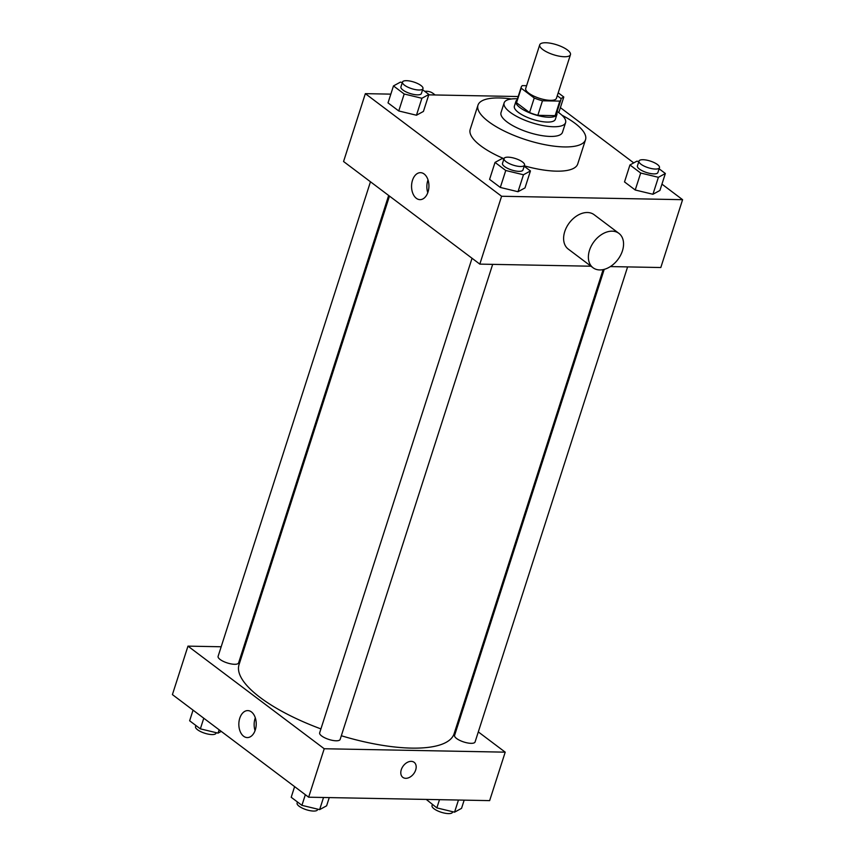 <?xml version="1.0" encoding="UTF-8"?>
<svg xmlns="http://www.w3.org/2000/svg" width="855" height="855" viewBox="0 0 855 855"><rect width="100%" height="100%" fill="white"/><g stroke="black" fill="none" stroke-linecap="round" stroke-linejoin="round"><path stroke-width="1.28" d="M545.8 42.75A16.138 5.216 -162.2 0 1 562.686 47.164A16.138 5.216 -162.2 0 1 570.456 54.677A16.138 5.216 -162.2 0 1 553.495 54.709A16.138 5.216 -162.2 0 1 539.729 44.813A16.138 5.216 -162.2 0 1 545.8 42.75M570.456 54.677L556.445 98.293A16.138 5.216 -162.2 0 1 539.494 98.325A16.138 5.216 -162.2 0 1 525.718 88.428L539.729 44.813M560.912 99.725L556.252 114.271A20.83 6.733 -162.2 0 1 555.141 115.649L537.827 115.318A20.83 6.733 -162.2 0 1 529.566 112.561L516.527 102.739L521.197 88.204L534.236 98.015A20.83 6.733 -162.2 0 0 542.487 100.783L559.811 101.104A20.83 6.733 -162.2 0 0 560.912 99.725A20.83 6.733 -162.2 0 0 560.976 98.528L557.268 95.739M526.595 85.703L522.362 85.618A20.83 6.733 -162.2 0 0 521.261 86.996A20.83 6.733 -162.2 0 0 521.197 88.204M516.527 102.739A20.83 6.733 -162.2 0 1 516.591 101.531L521.261 86.996M517.125 99.875A21.514 6.958 17.8 0 0 515.928 101.328A21.514 6.958 17.8 0 0 534.29 114.527A21.514 6.958 17.8 0 0 556.904 114.474A21.514 6.958 17.8 0 0 556.776 112.604M556.904 114.474L555.344 119.326A21.514 6.958 -162.2 0 1 532.74 119.369A21.514 6.958 -162.2 0 1 514.379 106.17L515.928 101.328M529.566 112.561L534.236 98.015M555.141 115.649L559.811 101.104M537.827 115.318L542.487 100.783M517.467 98.795A32.276 10.431 17.8 0 0 504.129 102.878A32.276 10.431 17.8 0 0 531.671 122.682A32.276 10.431 17.8 0 0 565.593 122.618A32.276 10.431 17.8 0 0 559.544 113.213A32.276 10.431 17.8 0 0 557.129 111.524M504.129 102.878L501.019 112.571A32.276 10.431 17.8 0 0 528.561 132.375A32.276 10.431 17.8 0 0 562.472 132.311L565.593 122.618M511.408 98.988A56.473 18.254 17.8 0 0 477.977 105.176A56.473 18.254 17.8 0 0 526.167 139.825A56.473 18.254 17.8 0 0 585.525 139.707A56.473 18.254 17.8 0 0 574.945 123.259A56.473 18.254 17.8 0 0 561.949 115.211M585.525 139.707L577.745 163.936A56.473 18.254 -162.2 0 1 524.307 165.838M504.001 158.709A56.473 18.254 -162.2 0 1 470.197 129.404L477.977 105.176M638.813 161.606L636.932 161.146L629.953 164.962L624.513 181.923L635.233 190.002L652.942 194.267L659.921 190.462L665.361 173.501L659.098 168.788M503.884 159.051L502.013 158.603L495.034 162.407L489.584 179.368L500.314 187.448L518.012 191.723L524.991 187.918L530.442 170.957L524.179 166.233M390.831 94.136L365.352 93.655L501.596 196.265L682.589 199.685L661.952 184.135M633.737 162.899L560.388 107.645M518.194 96.54L428.75 94.852M402.32 82.561L400.439 82.112L393.471 85.917L388.02 102.878L398.751 110.958L416.449 115.233L423.428 111.428L428.879 94.467L422.616 89.743M610.363 266.578L660.808 267.53L682.589 199.685M365.352 93.655L343.56 161.51L479.815 264.12L590.997 266.215M479.815 264.12L501.596 196.265M412.484 180.309A13.488 8.689 91.1 0 1 420.5 172.667A13.488 8.689 91.1 0 1 428.932 186.315A13.488 8.689 91.1 0 1 419.987 199.643A13.488 8.689 91.1 0 1 412.484 180.309M593.028 267.743L568.254 249.083A21.514 14.92 -53 0 1 566.619 227.131A21.514 14.92 -53 0 1 587.428 212.51A21.514 14.92 -53 0 1 594.139 214.712L618.913 233.372A21.514 14.92 -53 0 1 617.887 259.525A21.514 14.92 -53 0 1 593.028 267.743A21.514 14.92 -53 0 1 591.393 245.791A21.514 14.92 -53 0 1 612.201 231.171A21.514 14.92 -53 0 1 618.913 233.372M435.152 94.98L433.122 93.452A21.514 14.92 127 0 0 424.7 91.314M427.778 192.685A13.488 8.689 91.1 0 1 427.778 180.597A13.488 8.689 91.1 0 1 428.013 179.913M603.128 269.624L454.133 733.676A112.956 36.519 -162.2 0 1 341.327 735.749M320.924 728.909A112.956 36.519 -162.2 0 1 239.047 664.624L389.474 196.084M370.471 181.773L218.1 656.341A10.762 3.473 17.8 0 0 223.273 661.353A10.762 3.473 17.8 0 0 234.537 664.292A10.762 3.473 17.8 0 0 238.588 662.914L388.662 195.474M627.602 266.91L475.081 741.958A10.762 3.473 -162.2 0 1 463.773 741.98A10.762 3.473 -162.2 0 1 454.593 735.375L604.218 269.368M492.672 264.355L340.151 739.404A10.762 3.473 -162.2 0 1 328.844 739.436A10.762 3.473 -162.2 0 1 319.663 732.831L472.035 258.263M221.178 646.765L187.972 646.134L324.216 748.745L505.209 752.165L478.308 731.901M460.108 718.2L459.306 717.591M244.637 647.203L243.632 647.182M187.972 646.134L172.411 694.602L308.655 797.202L489.648 800.622L505.209 752.165M308.655 797.202L324.216 748.745M239.763 718.243A13.488 8.689 91.1 0 1 247.79 710.601A13.488 8.689 91.1 0 1 256.222 724.26A13.488 8.689 91.1 0 1 247.277 737.576A13.488 8.689 91.1 0 1 239.763 718.243M411.212 761.356A9.416 6.53 -53 0 1 414.151 762.318A9.416 6.53 -53 0 1 413.702 773.764A9.416 6.53 -53 0 1 402.823 777.355A9.416 6.53 -53 0 1 402.107 767.747A9.416 6.53 -53 0 1 411.212 761.356M414.151 762.318A9.416 6.53 -53 0 1 413.702 773.764A9.416 6.53 -53 0 1 402.823 777.355M255.068 730.63A13.488 8.689 91.1 0 1 255.068 718.531A13.488 8.689 91.1 0 1 255.303 717.847M193.048 710.142L189.639 720.786L200.359 728.855L218.068 733.13L221.263 731.388M218.068 733.13L219.137 729.796M200.359 728.855L203.779 718.221M216.187 732.682L216.026 733.184A10.762 3.473 -162.2 0 1 204.719 733.216A10.762 3.473 -162.2 0 1 195.539 726.611L195.902 725.5M294.612 786.632L291.202 797.277L301.922 805.346L319.631 809.621L326.61 805.816L329.25 797.597M319.631 809.621L323.521 797.491M301.922 805.346L305.342 794.712M317.75 809.172L317.59 809.674A10.762 3.473 -162.2 0 1 306.282 809.706A10.762 3.473 -162.2 0 1 297.102 803.102L297.465 801.99M426.25 799.425L436.852 807.9L454.561 812.175L461.529 808.36L464.169 800.141M454.561 812.175L458.451 800.034M436.852 807.9L439.491 799.682M452.68 811.716L452.519 812.229A10.762 3.473 -162.2 0 1 441.212 812.25A10.762 3.473 -162.2 0 1 432.032 805.645L432.384 804.534M393.471 85.917L404.191 93.997L421.9 98.272L428.879 94.467M422.969 88.631L421.408 93.484A10.762 3.473 -162.2 0 1 410.111 93.505A10.762 3.473 -162.2 0 1 400.931 86.9L402.481 82.059A10.762 3.473 -162.2 0 1 406.531 80.68A10.762 3.473 -162.2 0 1 417.796 83.619A10.762 3.473 -162.2 0 1 422.969 88.631A10.762 3.473 -162.2 0 1 411.661 88.653A10.762 3.473 -162.2 0 1 402.481 82.059M388.02 102.878L398.751 110.958L416.449 115.233L421.9 98.272M416.449 115.233L423.428 111.428M398.751 110.958L404.191 93.997M495.034 162.407L505.754 170.487L523.463 174.762L530.442 170.957M524.532 165.122L522.982 169.974A10.762 3.473 -162.2 0 1 511.675 169.995A10.762 3.473 -162.2 0 1 502.494 163.391L504.055 158.549A10.762 3.473 -162.2 0 1 508.094 157.17A10.762 3.473 -162.2 0 1 519.359 160.109A10.762 3.473 -162.2 0 1 524.532 165.122A10.762 3.473 -162.2 0 1 513.224 165.143A10.762 3.473 -162.2 0 1 504.055 158.549M489.584 179.368L500.314 187.448L518.012 191.723L523.463 174.762M518.012 191.723L524.991 187.918M500.314 187.448L505.754 170.487M560.976 98.549L563.798 97.01L558.208 92.8M558.775 112.657L563.798 97.01M629.953 164.962L640.684 173.031L658.393 177.306L665.361 173.501M659.462 167.676L657.901 172.518A10.762 3.473 -162.2 0 1 646.594 172.539A10.762 3.473 -162.2 0 1 637.424 165.945L638.974 161.093A10.762 3.473 -162.2 0 1 643.024 159.714A10.762 3.473 -162.2 0 1 654.289 162.664A10.762 3.473 -162.2 0 1 659.462 167.676A10.762 3.473 -162.2 0 1 648.154 167.698A10.762 3.473 -162.2 0 1 638.974 161.093M624.513 181.923L635.233 190.002L652.942 194.267L658.393 177.306M652.942 194.267L659.921 190.462M635.233 190.002L640.684 173.031"/></g></svg>
